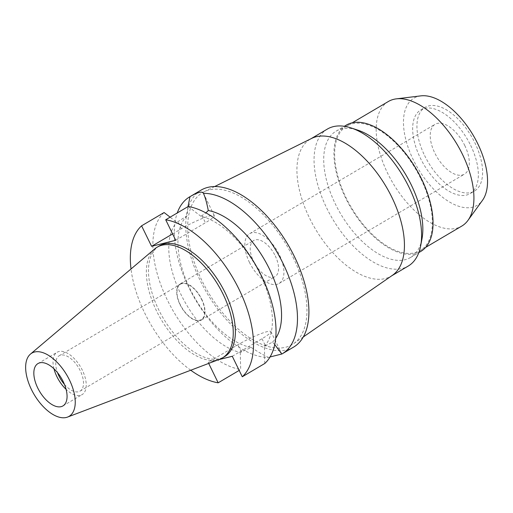 <?xml version="1.0" encoding="UTF-8"?>
<svg xmlns="http://www.w3.org/2000/svg" width="513" height="513" viewBox="0 0 513 513"><rect width="100%" height="100%" fill="white"/><g stroke="black" fill="none" stroke-linecap="round" stroke-linejoin="round"><path stroke-width="0.38" stroke-dasharray="2.56 1.92" d="M219.801 359.19A64.279 33.3 59.5 0 1 156.516 310.897A64.279 33.3 59.5 0 1 154.746 248.895M159.28 245.926A64.279 33.3 -120.5 0 0 158.645 309.64A64.279 33.3 -120.5 0 0 224.591 356.657M218.237 359.786L208.163 362.313L208.701 363.409M190.74 370.239A91.102 47.196 59.5 0 1 144.749 313.122A91.102 47.196 59.5 0 1 131.014 268.979M232.28 356.266L262.002 338.734A23.284 3.014 -26 0 0 270.87 331.552A23.284 3.014 -26 0 0 267.1 331.642A23.284 3.014 -26 0 0 237.891 344.781L208.163 362.313M274.737 344.563L272.48 342.133L264.4 346.442L264.791 363.486M272.48 342.133A76.642 39.7 -120.5 0 0 275.699 338.317M264.4 346.442A76.642 39.7 59.5 0 0 260.296 274.436A76.642 39.7 59.5 0 0 200.916 216.281L205.912 212.908M200.916 216.281L188.22 206.489M172.612 233.922L181.313 228.785A23.284 3.014 154 0 1 210.529 215.646A23.284 3.014 154 0 1 214.299 215.556A23.284 3.014 154 0 1 205.431 222.738L175.709 240.27M188.008 206.617L187.021 215.845L177.864 221.706L176.799 222.328L170.124 217.166M187.021 215.845A76.642 39.7 -120.5 0 0 190.06 288.941A76.642 39.7 -120.5 0 0 251.216 347.461L240.283 352.489A76.642 39.7 59.5 0 1 180.903 294.34A76.642 39.7 59.5 0 1 176.799 222.328M240.283 352.489L240.674 369.533L239.18 370.418M164.102 212.536A91.102 47.196 -120.5 0 0 167.264 299.842A91.102 47.196 -120.5 0 0 240.674 369.533M270.87 331.552L281.804 354.015M270.069 356.958L268.382 357.414A91.102 47.196 59.5 0 1 188.72 287.19A91.102 47.196 59.5 0 1 177.248 212.966M251.216 347.461C258.231 352.046 263.951 355.362 268.382 357.414M201.051 190.143A91.102 47.196 -120.5 0 0 200.153 280.444A91.102 47.196 -120.5 0 0 293.622 347.089M293.019 257.16A88.21 45.695 59.5 0 1 293.59 343.672A88.21 45.695 59.5 0 1 201.654 280.072A88.21 45.695 59.5 0 1 204.027 191.817A88.21 45.695 59.5 0 1 293.019 257.16M392.387 275.334A79.534 41.2 59.5 0 1 391.086 276.167A79.534 41.2 59.5 0 1 309.493 217.993A79.534 41.2 59.5 0 1 310.275 139.158A79.534 41.2 59.5 0 1 311.635 138.42M327.403 129.052A79.534 41.2 -120.5 0 0 326.621 207.887A79.534 41.2 -120.5 0 0 408.213 266.067M421.975 238.923A73.314 37.981 59.5 0 1 410.515 257.488A73.314 37.981 59.5 0 1 335.297 203.86A73.314 37.981 59.5 0 1 336.021 131.187A73.314 37.981 59.5 0 1 357.817 130.148M346.249 125.159A73.314 37.981 -120.5 0 0 345.525 197.826A73.314 37.981 -120.5 0 0 420.743 251.46M420.942 178.922A72.301 37.455 59.5 0 1 420.23 250.588A72.301 37.455 59.5 0 1 346.051 197.697A72.301 37.455 59.5 0 1 346.762 126.031A72.301 37.455 59.5 0 1 420.942 178.922M388.315 101.523A72.301 37.455 -120.5 0 0 387.604 173.189A72.301 37.455 -120.5 0 0 461.783 226.079M420.801 95.873A62.201 32.223 -120.5 0 0 413.292 159.812A62.201 32.223 -120.5 0 0 482.444 200.384M470.671 145.429A48.588 25.169 59.5 0 1 470.19 193.587A48.588 25.169 59.5 0 1 420.339 158.042A48.588 25.169 59.5 0 1 420.82 109.885A48.588 25.169 59.5 0 1 470.671 145.429M424.604 155.529A48.588 25.169 -120.5 0 0 474.448 191.073A48.588 25.169 -120.5 0 0 474.929 142.915A48.588 25.169 -120.5 0 0 425.085 107.371A48.588 25.169 -120.5 0 0 424.604 155.529M464.746 145.468A28.92 14.98 59.5 0 1 464.457 174.131A28.92 14.98 59.5 0 1 434.787 152.977A28.92 14.98 59.5 0 1 435.075 124.313A28.92 14.98 59.5 0 1 464.746 145.468M249.408 262.316A28.92 14.98 -120.5 0 0 279.078 283.471A28.92 14.98 -120.5 0 0 279.361 254.807A28.92 14.98 -120.5 0 0 249.69 233.652A28.92 14.98 -120.5 0 0 249.408 262.316M275.244 255.84A20.969 10.863 59.5 0 1 275.039 276.622A20.969 10.863 59.5 0 1 253.525 261.284A20.969 10.863 59.5 0 1 253.73 240.501A20.969 10.863 59.5 0 1 275.244 255.84M180.012 304.645A20.969 10.863 -120.5 0 0 201.519 319.984A20.969 10.863 -120.5 0 0 201.731 299.194A20.969 10.863 -120.5 0 0 180.217 283.862A20.969 10.863 -120.5 0 0 180.012 304.645M201.506 299.252A20.533 10.638 59.5 0 1 201.301 319.605A20.533 10.638 59.5 0 1 180.236 304.587A20.533 10.638 59.5 0 1 180.435 284.234A20.533 10.638 59.5 0 1 201.506 299.252M64.458 384.41A20.533 10.638 -120.5 0 0 80.06 391.118A20.533 10.638 -120.5 0 0 80.259 370.764A20.533 10.638 -120.5 0 0 59.194 355.746A20.533 10.638 -120.5 0 0 57.514 372.643M53.974 368.802A24.586 12.735 59.5 0 1 57.135 352.258A24.586 12.735 59.5 0 1 82.356 370.239A24.586 12.735 59.5 0 1 82.112 394.606A24.586 12.735 59.5 0 1 66.1 389.367M262.002 338.734L265.458 345.813M201.975 215.659L205.431 222.738M181.313 228.785L177.864 221.706M241.341 351.86L237.891 344.781M214.299 215.556L203.353 193.112M303.311 336.951L293.59 343.672M214.62 186.565L204.027 191.817M310.275 139.158L310.942 138.767M391.086 276.167L391.752 275.776M336.021 131.187L344.319 126.294M410.515 257.488L418.813 252.595M420.23 250.588L425.649 247.388M346.762 126.031L352.181 122.831M470.19 193.587L474.448 191.073M420.82 109.885L425.085 107.371M279.078 283.471L464.457 174.131M249.69 233.652L435.075 124.313M201.519 319.984L275.039 276.622M180.217 283.862L253.73 240.501M80.06 391.118L201.301 319.605M59.194 355.746L180.435 284.234M62.939 405.918L82.112 394.606M37.962 363.57L57.135 352.258"/><path stroke-width="0.77" d="M69.454 379.979A36.692 19.007 59.5 0 1 67.569 417.075A36.692 19.007 59.5 0 1 31.44 389.508A36.692 19.007 59.5 0 1 30.434 354.111A36.692 19.007 59.5 0 1 69.454 379.979M63.182 381.55A24.586 12.735 -120.5 0 0 37.962 363.57A24.586 12.735 -120.5 0 0 37.718 387.937A24.586 12.735 -120.5 0 0 62.939 405.918A24.586 12.735 -120.5 0 0 63.182 381.55M30.434 354.111L154.746 248.895A64.279 33.3 59.5 0 1 157.151 247.183A64.279 33.3 59.5 0 1 223.097 294.199A64.279 33.3 59.5 0 1 222.456 357.914A64.279 33.3 59.5 0 1 219.801 359.19L67.569 417.075M222.456 357.914L224.591 356.657A64.279 33.3 -120.5 0 0 225.226 292.942A64.279 33.3 -120.5 0 0 159.28 245.926L157.151 247.183M131.014 268.979A91.102 47.196 59.5 0 1 141.588 225.816L151.591 246.317L175.709 240.27L165.705 219.769A91.102 47.196 59.5 0 1 239.116 289.46A91.102 47.196 59.5 0 1 242.277 376.766L232.28 356.266L218.237 359.786M208.701 363.409L218.166 382.813A91.102 47.196 59.5 0 1 190.74 370.239M165.705 219.769L188.22 206.489A91.102 47.196 -120.5 0 1 261.63 276.186A91.102 47.196 -120.5 0 1 264.791 363.486L242.277 376.766M275.699 338.317A76.642 39.7 -120.5 0 0 269.447 269.036A76.642 39.7 -120.5 0 0 208.284 210.51C206.771 202.686 205.149 196.954 203.424 193.305A91.102 47.196 59.5 0 1 283.086 263.528A91.102 47.196 59.5 0 1 282.188 353.829A91.102 47.196 59.5 0 1 281.823 354.041L274.737 344.563M205.912 212.908L208.284 210.51M151.591 246.317L172.612 233.922M170.124 217.166L164.102 212.536L141.588 225.816M218.166 382.813L239.18 370.418M281.804 354.015L270.069 356.958M203.353 193.112L203.424 193.305C203.033 192.157 201.628 191.868 199.211 192.446C196.793 193.087 193.715 194.491 189.99 196.678L188.008 206.617M282.188 353.829L293.622 347.089A91.102 47.196 -120.5 0 0 294.52 256.789A91.102 47.196 -120.5 0 0 201.051 190.143L189.624 196.889A91.102 47.196 59.5 0 1 189.99 196.678M177.248 212.966A91.102 47.196 59.5 0 1 189.624 196.889M214.62 186.565L311.635 138.42A79.534 41.2 59.5 0 1 391.874 197.332A79.534 41.2 59.5 0 1 392.387 275.334L303.311 336.951M391.752 275.776L408.213 266.067A79.534 41.2 -120.5 0 0 420.641 245.926A79.534 41.2 -120.5 0 0 409.002 187.232A79.534 41.2 -120.5 0 0 351.046 127.923A79.534 41.2 -120.5 0 0 327.403 129.052L310.942 138.767M351.046 127.923L357.817 130.148A73.314 37.981 59.5 0 1 411.24 184.821A73.314 37.981 59.5 0 1 421.975 238.923L420.641 245.926M418.813 252.595L420.743 251.46A73.314 37.981 -120.5 0 0 421.468 178.787A73.314 37.981 -120.5 0 0 346.249 125.159L344.319 126.294M425.649 247.388L461.783 226.079A72.301 37.455 -120.5 0 0 467.991 220.353A72.301 37.455 -120.5 0 0 462.495 154.413A72.301 37.455 -120.5 0 0 396.331 98.862A72.301 37.455 -120.5 0 0 388.315 101.523L352.181 122.831M467.991 220.353L482.444 200.384A62.201 32.223 -120.5 0 0 477.718 143.659A62.201 32.223 -120.5 0 0 420.801 95.873L396.331 98.862M57.514 372.643A20.533 10.638 -120.5 0 0 58.989 376.1A20.533 10.638 -120.5 0 0 64.458 384.41M66.1 389.367A24.586 12.735 59.5 0 1 56.892 376.625A24.586 12.735 59.5 0 1 53.974 368.802"/></g></svg>
